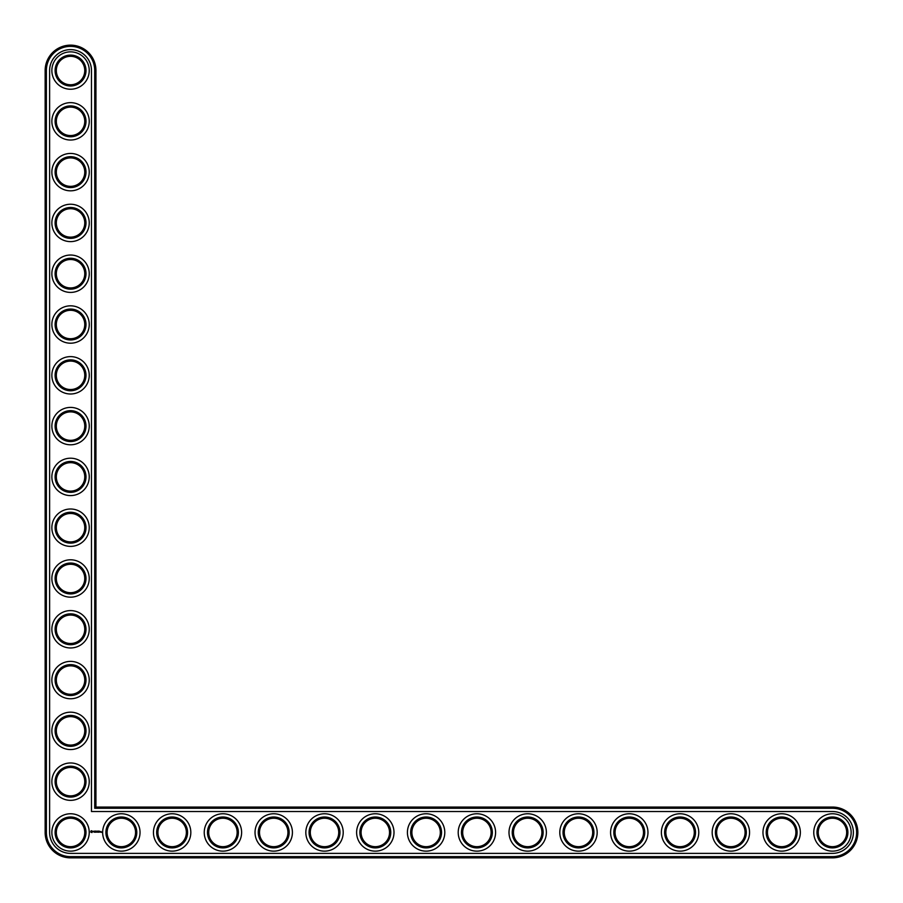 <?xml version="1.0" encoding="UTF-8"?>
<svg xmlns="http://www.w3.org/2000/svg" width="903" height="903" viewBox="0 0 903 903"><rect width="100%" height="100%" fill="white"/><g stroke="black" fill="none" stroke-linecap="round" stroke-linejoin="round"><path stroke-width="1.35" d="M95.944 807.056L95.944 70.547A25.397 25.397 0 0 0 70.547 45.15A25.397 25.397 0 0 0 45.15 70.547L45.15 832.453A25.397 25.397 0 0 0 70.547 857.85L832.453 857.85A25.397 25.397 0 0 0 857.85 832.453A25.397 25.397 0 0 0 832.453 807.056L95.944 807.056L94.725 808.275L94.725 70.547A24.178 24.178 0 0 0 70.547 46.369A24.178 24.178 0 0 0 46.369 70.547L46.369 832.453A24.178 24.178 0 0 0 70.547 856.631L832.453 856.631A24.178 24.178 0 0 0 856.631 832.453A24.178 24.178 0 0 0 832.453 808.275L94.725 808.275M84.769 832.453A14.222 14.222 0 0 1 63.436 844.768A14.222 14.222 0 0 1 63.436 820.138A14.222 14.222 0 0 1 84.769 832.453M85.988 832.453A15.441 15.441 0 0 1 62.826 845.829A15.441 15.441 0 0 1 62.826 819.077A15.441 15.441 0 0 1 85.988 832.453M49.62 832.453A20.927 20.927 0 0 0 70.547 853.38L832.453 853.38A20.927 20.927 0 0 0 853.38 832.453A20.927 20.927 0 0 0 832.453 811.526L91.474 811.526L91.474 70.547A20.927 20.927 0 0 0 70.547 49.62A20.927 20.927 0 0 0 49.62 70.547L49.62 832.453M89.239 832.453A18.692 18.692 0 0 1 61.201 848.639A18.692 18.692 0 0 1 61.201 816.267A18.692 18.692 0 0 1 89.239 832.453M91.226 830.704L90.65 832.002L91.948 832.589L92.535 831.291L91.226 830.704M93.077 831.245L93.901 832.058L93.077 831.245M94.059 831.211L94.431 832.205L94.86 831.155L94.059 831.211M95.086 831.087L95.029 832.148L95.707 832.205L95.154 831.211L95.774 831.155L95.086 831.087M96.881 831.121L96.497 831.776L96 831.155L96.057 832.205L96.124 831.381L97.005 832.137L96.881 831.121M97.93 831.087L97.321 832.205L97.93 831.087M98.258 831.087L98.258 832.205L98.258 831.087M99.262 831.087L98.641 832.205L99.33 832.148L98.709 832.081L99.262 831.087M100.38 832.148L99.951 831.584L100.38 832.148M100.549 831.584L100.549 832.205L100.549 831.584M101.102 831.584L101.463 832.374L101.102 831.584M140.033 832.453A18.692 18.692 0 0 1 111.995 848.639A18.692 18.692 0 0 1 111.995 816.267A18.692 18.692 0 0 1 140.033 832.453M136.782 832.453A15.441 15.441 0 0 1 113.62 845.829A15.441 15.441 0 0 1 113.62 819.077A15.441 15.441 0 0 1 136.782 832.453M135.563 832.453A14.222 14.222 0 0 1 114.23 844.768A14.222 14.222 0 0 1 114.23 820.138A14.222 14.222 0 0 1 135.563 832.453M89.239 781.659A18.692 18.692 0 0 1 61.201 797.846A18.692 18.692 0 0 1 61.201 765.473A18.692 18.692 0 0 1 89.239 781.659M85.988 781.659A15.441 15.441 0 0 1 62.826 795.035A15.441 15.441 0 0 1 62.826 768.284A15.441 15.441 0 0 1 85.988 781.659M84.769 781.659A14.222 14.222 0 0 1 63.436 793.974A14.222 14.222 0 0 1 63.436 769.345A14.222 14.222 0 0 1 84.769 781.659M190.826 832.453A18.692 18.692 0 0 1 162.788 848.639A18.692 18.692 0 0 1 162.788 816.267A18.692 18.692 0 0 1 190.826 832.453M187.576 832.453A15.441 15.441 0 0 1 164.414 845.829A15.441 15.441 0 0 1 164.414 819.077A15.441 15.441 0 0 1 187.576 832.453M186.357 832.453A14.222 14.222 0 0 1 165.023 844.768A14.222 14.222 0 0 1 165.023 820.138A14.222 14.222 0 0 1 186.357 832.453M241.62 832.453A18.692 18.692 0 0 1 213.582 848.639A18.692 18.692 0 0 1 213.582 816.267A18.692 18.692 0 0 1 241.62 832.453M238.369 832.453A15.441 15.441 0 0 1 215.207 845.829A15.441 15.441 0 0 1 215.207 819.077A15.441 15.441 0 0 1 238.369 832.453M237.15 832.453A14.222 14.222 0 0 1 215.817 844.768A14.222 14.222 0 0 1 215.817 820.138A14.222 14.222 0 0 1 237.15 832.453M89.239 730.866A18.692 18.692 0 0 1 61.201 747.052A18.692 18.692 0 0 1 61.201 714.679A18.692 18.692 0 0 1 89.239 730.866M85.988 730.866A15.441 15.441 0 0 1 62.826 744.241A15.441 15.441 0 0 1 62.826 717.49A15.441 15.441 0 0 1 85.988 730.866M84.769 730.866A14.222 14.222 0 0 1 63.436 743.18A14.222 14.222 0 0 1 63.436 718.551A14.222 14.222 0 0 1 84.769 730.866M89.239 680.072A18.692 18.692 0 0 1 61.201 696.258A18.692 18.692 0 0 1 61.201 663.886A18.692 18.692 0 0 1 89.239 680.072M85.988 680.072A15.441 15.441 0 0 1 62.826 693.448A15.441 15.441 0 0 1 62.826 666.696A15.441 15.441 0 0 1 85.988 680.072M84.769 680.072A14.222 14.222 0 0 1 63.436 692.387A14.222 14.222 0 0 1 63.436 667.757A14.222 14.222 0 0 1 84.769 680.072M292.414 832.453A18.692 18.692 0 0 1 264.376 848.639A18.692 18.692 0 0 1 264.376 816.267A18.692 18.692 0 0 1 292.414 832.453M289.163 832.453A15.441 15.441 0 0 1 266.001 845.829A15.441 15.441 0 0 1 266.001 819.077A15.441 15.441 0 0 1 289.163 832.453M287.944 832.453A14.222 14.222 0 0 1 266.611 844.768A14.222 14.222 0 0 1 266.611 820.138A14.222 14.222 0 0 1 287.944 832.453M343.208 832.453A18.692 18.692 0 0 1 315.17 848.639A18.692 18.692 0 0 1 315.17 816.267A18.692 18.692 0 0 1 343.208 832.453M339.957 832.453A15.441 15.441 0 0 1 316.795 845.829A15.441 15.441 0 0 1 316.795 819.077A15.441 15.441 0 0 1 339.957 832.453M338.738 832.453A14.222 14.222 0 0 1 317.404 844.768A14.222 14.222 0 0 1 317.404 820.138A14.222 14.222 0 0 1 338.738 832.453M394.001 832.453A18.692 18.692 0 0 1 365.963 848.639A18.692 18.692 0 0 1 365.963 816.267A18.692 18.692 0 0 1 394.001 832.453M390.751 832.453A15.441 15.441 0 0 1 367.589 845.829A15.441 15.441 0 0 1 367.589 819.077A15.441 15.441 0 0 1 390.751 832.453M389.532 832.453A14.222 14.222 0 0 1 368.198 844.768A14.222 14.222 0 0 1 368.198 820.138A14.222 14.222 0 0 1 389.532 832.453M444.795 832.453A18.692 18.692 0 0 1 416.757 848.639A18.692 18.692 0 0 1 416.757 816.267A18.692 18.692 0 0 1 444.795 832.453M441.544 832.453A15.441 15.441 0 0 1 418.382 845.829A15.441 15.441 0 0 1 418.382 819.077A15.441 15.441 0 0 1 441.544 832.453M440.325 832.453A14.222 14.222 0 0 1 418.992 844.768A14.222 14.222 0 0 1 418.992 820.138A14.222 14.222 0 0 1 440.325 832.453M89.239 629.278A18.692 18.692 0 0 1 61.201 645.464A18.692 18.692 0 0 1 61.201 613.092A18.692 18.692 0 0 1 89.239 629.278M85.988 629.278A15.441 15.441 0 0 1 62.826 642.654A15.441 15.441 0 0 1 62.826 615.902A15.441 15.441 0 0 1 85.988 629.278M84.769 629.278A14.222 14.222 0 0 1 63.436 641.593A14.222 14.222 0 0 1 63.436 616.963A14.222 14.222 0 0 1 84.769 629.278M89.239 578.484A18.692 18.692 0 0 1 61.201 594.671A18.692 18.692 0 0 1 61.201 562.298A18.692 18.692 0 0 1 89.239 578.484M85.988 578.484A15.441 15.441 0 0 1 62.826 591.86A15.441 15.441 0 0 1 62.826 565.109A15.441 15.441 0 0 1 85.988 578.484M84.769 578.484A14.222 14.222 0 0 1 63.436 590.799A14.222 14.222 0 0 1 63.436 566.17A14.222 14.222 0 0 1 84.769 578.484M89.239 527.691A18.692 18.692 0 0 1 61.201 543.877A18.692 18.692 0 0 1 61.201 511.504A18.692 18.692 0 0 1 89.239 527.691M85.988 527.691A15.441 15.441 0 0 1 62.826 541.066A15.441 15.441 0 0 1 62.826 514.315A15.441 15.441 0 0 1 85.988 527.691M84.769 527.691A14.222 14.222 0 0 1 63.436 540.005A14.222 14.222 0 0 1 63.436 515.376A14.222 14.222 0 0 1 84.769 527.691M89.239 476.897A18.692 18.692 0 0 1 61.201 493.083A18.692 18.692 0 0 1 61.201 460.711A18.692 18.692 0 0 1 89.239 476.897M85.988 476.897A15.441 15.441 0 0 1 62.826 490.273A15.441 15.441 0 0 1 62.826 463.521A15.441 15.441 0 0 1 85.988 476.897M84.769 476.897A14.222 14.222 0 0 1 63.436 489.212A14.222 14.222 0 0 1 63.436 464.582A14.222 14.222 0 0 1 84.769 476.897M495.589 832.453A18.692 18.692 0 0 1 467.551 848.639A18.692 18.692 0 0 1 467.551 816.267A18.692 18.692 0 0 1 495.589 832.453M492.338 832.453A15.441 15.441 0 0 1 469.176 845.829A15.441 15.441 0 0 1 469.176 819.077A15.441 15.441 0 0 1 492.338 832.453M491.119 832.453A14.222 14.222 0 0 1 469.786 844.768A14.222 14.222 0 0 1 469.786 820.138A14.222 14.222 0 0 1 491.119 832.453M546.383 832.453A18.692 18.692 0 0 1 518.345 848.639A18.692 18.692 0 0 1 518.345 816.267A18.692 18.692 0 0 1 546.383 832.453M543.132 832.453A15.441 15.441 0 0 1 519.97 845.829A15.441 15.441 0 0 1 519.97 819.077A15.441 15.441 0 0 1 543.132 832.453M541.913 832.453A14.222 14.222 0 0 1 520.579 844.768A14.222 14.222 0 0 1 520.579 820.138A14.222 14.222 0 0 1 541.913 832.453M597.176 832.453A18.692 18.692 0 0 1 569.138 848.639A18.692 18.692 0 0 1 569.138 816.267A18.692 18.692 0 0 1 597.176 832.453M593.926 832.453A15.441 15.441 0 0 1 570.764 845.829A15.441 15.441 0 0 1 570.764 819.077A15.441 15.441 0 0 1 593.926 832.453M592.707 832.453A14.222 14.222 0 0 1 571.373 844.768A14.222 14.222 0 0 1 571.373 820.138A14.222 14.222 0 0 1 592.707 832.453M647.97 832.453A18.692 18.692 0 0 1 619.932 848.639A18.692 18.692 0 0 1 619.932 816.267A18.692 18.692 0 0 1 647.97 832.453M644.719 832.453A15.441 15.441 0 0 1 621.557 845.829A15.441 15.441 0 0 1 621.557 819.077A15.441 15.441 0 0 1 644.719 832.453M643.5 832.453A14.222 14.222 0 0 1 622.167 844.768A14.222 14.222 0 0 1 622.167 820.138A14.222 14.222 0 0 1 643.5 832.453M698.764 832.453A18.692 18.692 0 0 1 670.726 848.639A18.692 18.692 0 0 1 670.726 816.267A18.692 18.692 0 0 1 698.764 832.453M695.513 832.453A15.441 15.441 0 0 1 672.351 845.829A15.441 15.441 0 0 1 672.351 819.077A15.441 15.441 0 0 1 695.513 832.453M694.294 832.453A14.222 14.222 0 0 1 672.961 844.768A14.222 14.222 0 0 1 672.961 820.138A14.222 14.222 0 0 1 694.294 832.453M749.558 832.453A18.692 18.692 0 0 1 721.52 848.639A18.692 18.692 0 0 1 721.52 816.267A18.692 18.692 0 0 1 749.558 832.453M746.307 832.453A15.441 15.441 0 0 1 723.145 845.829A15.441 15.441 0 0 1 723.145 819.077A15.441 15.441 0 0 1 746.307 832.453M745.088 832.453A14.222 14.222 0 0 1 723.755 844.768A14.222 14.222 0 0 1 723.755 820.138A14.222 14.222 0 0 1 745.088 832.453M800.351 832.453A18.692 18.692 0 0 1 772.313 848.639A18.692 18.692 0 0 1 772.313 816.267A18.692 18.692 0 0 1 800.351 832.453M797.101 832.453A15.441 15.441 0 0 1 773.939 845.829A15.441 15.441 0 0 1 773.939 819.077A15.441 15.441 0 0 1 797.101 832.453M795.882 832.453A14.222 14.222 0 0 1 774.548 844.768A14.222 14.222 0 0 1 774.548 820.138A14.222 14.222 0 0 1 795.882 832.453M851.145 832.453A18.692 18.692 0 0 1 823.107 848.639A18.692 18.692 0 0 1 823.107 816.267A18.692 18.692 0 0 1 851.145 832.453M847.894 832.453A15.441 15.441 0 0 1 824.732 845.829A15.441 15.441 0 0 1 824.732 819.077A15.441 15.441 0 0 1 847.894 832.453M846.675 832.453A14.222 14.222 0 0 1 825.342 844.768A14.222 14.222 0 0 1 825.342 820.138A14.222 14.222 0 0 1 846.675 832.453M89.239 426.103A18.692 18.692 0 0 1 61.201 442.289A18.692 18.692 0 0 1 61.201 409.917A18.692 18.692 0 0 1 89.239 426.103M85.988 426.103A15.441 15.441 0 0 1 62.826 439.479A15.441 15.441 0 0 1 62.826 412.727A15.441 15.441 0 0 1 85.988 426.103M84.769 426.103A14.222 14.222 0 0 1 63.436 438.418A14.222 14.222 0 0 1 63.436 413.788A14.222 14.222 0 0 1 84.769 426.103M89.239 375.309A18.692 18.692 0 0 1 61.201 391.496A18.692 18.692 0 0 1 61.201 359.123A18.692 18.692 0 0 1 89.239 375.309M85.988 375.309A15.441 15.441 0 0 1 62.826 388.685A15.441 15.441 0 0 1 62.826 361.934A15.441 15.441 0 0 1 85.988 375.309M84.769 375.309A14.222 14.222 0 0 1 63.436 387.624A14.222 14.222 0 0 1 63.436 362.995A14.222 14.222 0 0 1 84.769 375.309M89.239 324.516A18.692 18.692 0 0 1 61.201 340.702A18.692 18.692 0 0 1 61.201 308.329A18.692 18.692 0 0 1 89.239 324.516M85.988 324.516A15.441 15.441 0 0 1 62.826 337.891A15.441 15.441 0 0 1 62.826 311.14A15.441 15.441 0 0 1 85.988 324.516M84.769 324.516A14.222 14.222 0 0 1 63.436 336.83A14.222 14.222 0 0 1 63.436 312.201A14.222 14.222 0 0 1 84.769 324.516M89.239 273.722A18.692 18.692 0 0 1 61.201 289.908A18.692 18.692 0 0 1 61.201 257.536A18.692 18.692 0 0 1 89.239 273.722M85.988 273.722A15.441 15.441 0 0 1 62.826 287.098A15.441 15.441 0 0 1 62.826 260.346A15.441 15.441 0 0 1 85.988 273.722M84.769 273.722A14.222 14.222 0 0 1 63.436 286.037A14.222 14.222 0 0 1 63.436 261.407A14.222 14.222 0 0 1 84.769 273.722M89.239 222.928A18.692 18.692 0 0 1 61.201 239.114A18.692 18.692 0 0 1 61.201 206.742A18.692 18.692 0 0 1 89.239 222.928M85.988 222.928A15.441 15.441 0 0 1 62.826 236.304A15.441 15.441 0 0 1 62.826 209.552A15.441 15.441 0 0 1 85.988 222.928M84.769 222.928A14.222 14.222 0 0 1 63.436 235.243A14.222 14.222 0 0 1 63.436 210.613A14.222 14.222 0 0 1 84.769 222.928M89.239 172.134A18.692 18.692 0 0 1 61.201 188.321A18.692 18.692 0 0 1 61.201 155.948A18.692 18.692 0 0 1 89.239 172.134M85.988 172.134A15.441 15.441 0 0 1 62.826 185.51A15.441 15.441 0 0 1 62.826 158.759A15.441 15.441 0 0 1 85.988 172.134M84.769 172.134A14.222 14.222 0 0 1 63.436 184.449A14.222 14.222 0 0 1 63.436 159.82A14.222 14.222 0 0 1 84.769 172.134M89.239 121.341A18.692 18.692 0 0 1 61.201 137.527A18.692 18.692 0 0 1 61.201 105.154A18.692 18.692 0 0 1 89.239 121.341M85.988 121.341A15.441 15.441 0 0 1 62.826 134.716A15.441 15.441 0 0 1 62.826 107.965A15.441 15.441 0 0 1 85.988 121.341M84.769 121.341A14.222 14.222 0 0 1 63.436 133.655A14.222 14.222 0 0 1 63.436 109.026A14.222 14.222 0 0 1 84.769 121.341M89.239 70.547A18.692 18.692 0 0 1 61.201 86.733A18.692 18.692 0 0 1 61.201 54.361A18.692 18.692 0 0 1 89.239 70.547M85.988 70.547A15.441 15.441 0 0 1 62.826 83.923A15.441 15.441 0 0 1 62.826 57.171A15.441 15.441 0 0 1 85.988 70.547M84.769 70.547A14.222 14.222 0 0 1 63.436 82.862A14.222 14.222 0 0 1 63.436 58.232A14.222 14.222 0 0 1 84.769 70.547M91.587 831.144L91.587 832.148L91.587 831.144M95.944 70.547L94.725 70.547M832.453 807.056L832.453 808.275M45.15 70.547L46.369 70.547M832.453 857.85L832.453 856.631M45.15 832.453L46.369 832.453M70.547 857.85L70.547 856.631"/></g></svg>
